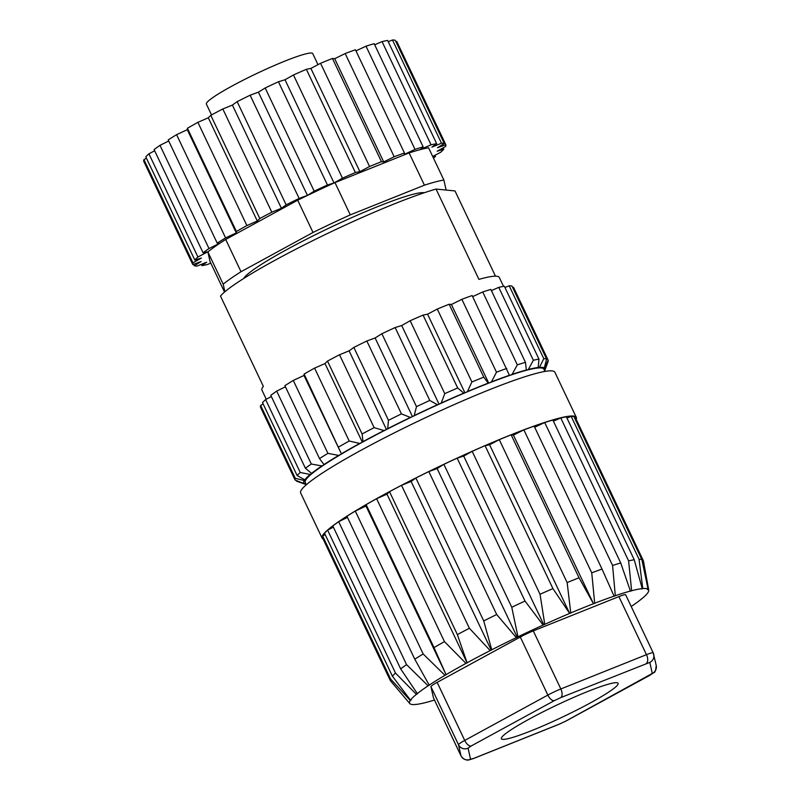 <?xml version="1.0" encoding="UTF-8"?>
<svg xmlns="http://www.w3.org/2000/svg" width="800" height="800" viewBox="0 0 800 800"><rect width="100%" height="100%" fill="white"/><g stroke="black" fill="none" stroke-linecap="round" stroke-linejoin="round"><path stroke-width="1.2" d="M576.18 419.28A140.71 14.43 154.6 0 0 576.31 417.38L554.87 372.23A140.71 14.43 154.6 0 0 536.32 373.37A140.71 14.43 154.6 0 0 390.3 434.9A140.71 14.43 154.6 0 0 300.65 492.94L322.09 538.09A140.71 14.43 154.6 0 0 323.09 538.99M576.31 417.38A140.71 14.43 154.6 0 0 557.76 418.53A140.71 14.43 154.6 0 0 411.74 480.05A140.71 14.43 154.6 0 0 322.09 538.09M609.6 683.85A64.61 6.62 -25.4 0 1 618.11 683.32A64.61 6.62 -25.4 0 1 576.95 709.97A64.61 6.62 -25.4 0 1 509.9 738.22A64.61 6.62 -25.4 0 1 501.38 738.75A64.61 6.62 -25.4 0 1 542.55 712.1A64.61 6.62 -25.4 0 1 609.6 683.85M528.37 369.46L533.36 360.26L498.75 287.36A139.99 14.35 154.6 0 1 504.36 286.24L538.97 359.14L538.19 367.5A133.53 13.69 154.6 0 0 528.37 369.46L526.59 370.24A132.08 13.54 154.6 0 0 526.46 370.28A132.08 13.54 154.6 0 0 525.93 370.42A132.08 13.54 154.6 0 0 510.15 375.29A132.08 13.54 154.6 0 0 509.39 375.55A132.08 13.54 154.6 0 0 489.42 382.88A132.08 13.54 154.6 0 0 488.64 383.18A132.08 13.54 154.6 0 0 465.45 392.62A132.08 13.54 154.6 0 0 464.72 392.93A132.08 13.54 154.6 0 0 439.45 404.02A132.08 13.54 154.6 0 0 438.8 404.31A132.08 13.54 154.6 0 0 412.73 416.5A132.08 13.54 154.6 0 0 412.17 416.77A132.08 13.54 154.6 0 0 386.63 429.44A132.08 13.54 154.6 0 0 386.15 429.68A132.08 13.54 154.6 0 0 362.44 442.18A132.08 13.54 154.6 0 0 362.03 442.41A132.08 13.54 154.6 0 0 341.37 454.11A132.08 13.54 154.6 0 0 341.01 454.32A132.08 13.54 154.6 0 0 324.44 464.62A132.08 13.54 154.6 0 0 324.14 464.82A132.08 13.54 154.6 0 0 312.5 473.2A132.08 13.54 154.6 0 0 312.27 473.38A132.08 13.54 154.6 0 0 306.12 479.43A132.08 13.54 154.6 0 0 306.02 479.57A132.08 13.54 154.6 0 0 305.26 482.51L306.32 484.74M317.99 64.66L312.74 53.6A58.87 6.04 154.6 0 0 304.98 54.08A58.87 6.04 154.6 0 0 243.89 79.82A58.87 6.04 154.6 0 0 206.39 104.1L211.52 114.92M503.54 286.38L499.31 277.47A131.38 13.47 154.6 0 0 481.99 278.54A131.38 13.47 154.6 0 0 478.93 279.38L436.05 189.07A131.38 13.47 154.6 0 0 312.13 240.97A131.38 13.47 154.6 0 0 220.49 296.07L263.37 386.39A131.38 13.47 154.6 0 0 261.96 390.17L266.26 399.24M424.25 192.75A100.88 10.34 154.6 0 0 412.44 194.45A100.88 10.34 154.6 0 0 313.85 235.49A100.88 10.34 154.6 0 0 243.75 278.46M263.16 403.99L260.64 405.41L295.26 478.3L304.3 480.55A133.53 13.69 154.6 0 0 304.02 483.59L305.51 483.04M304.02 483.59L295.1 480.04L260.48 407.14A139.99 14.35 154.6 0 1 260.64 405.41M296.28 480.52L296.61 481.22L304.41 483.89A133.53 13.69 154.6 0 0 304.99 484.15A133.53 13.69 154.6 0 0 306.16 484.42M305.57 483.17L304.41 483.89M271.36 396.55L265.63 399.57L300.24 472.47L310.21 474.47A133.53 13.69 154.6 0 0 304.78 479.84L306.12 479.43M304.78 479.84L297.13 475.54L262.52 402.65A139.99 14.35 154.6 0 1 265.63 399.57M306.02 479.57L304.3 480.55M285.43 386.78L276.7 391.11L311.31 464.01L321.85 465.95A133.53 13.69 154.6 0 0 311.54 473.39L312.5 473.2M311.54 473.39L305.41 468.26L270.8 395.37A139.99 14.35 154.6 0 1 276.7 391.11M312.27 473.38L310.21 474.47M461.87 299.31A139.99 14.35 154.6 0 1 472.14 295.55L509.41 375.29A133.53 13.69 154.6 0 0 491.45 381.87L496.48 372.21L461.87 299.31L451.41 304.5L449.16 304.24L483.77 377.14L488.21 383.13A133.53 13.69 154.6 0 0 467.43 391.58L471.89 381.97L437.27 309.07L427.58 314.18L423.06 315.09L457.67 387.98L463.79 393.11A133.53 13.69 154.6 0 0 441.24 403.01L444.77 393.64L410.16 320.74L401.71 325.53L395.15 327.55L429.76 400.44L437.41 404.74A133.53 13.69 154.6 0 0 414.21 415.58L416.49 406.64L381.88 333.74L375.11 337.96L366.83 340.99L401.44 413.88L410.36 417.43A133.53 13.69 154.6 0 0 387.69 428.67L388.47 420.31L353.86 347.42L349.1 350.85L339.52 354.75L374.13 427.64L384.02 430.55A133.53 13.69 154.6 0 0 363 441.63L362.11 433.98L327.5 361.08L324.99 363.56L314.59 368.12L349.2 441.02L359.71 443.43A133.53 13.69 154.6 0 0 341.39 453.8L304.12 374.05L303.99 375.45L293.29 380.45L327.91 453.35L338.63 455.43A133.53 13.69 154.6 0 0 323.95 464.56L324.44 464.62M323.95 464.56L319.51 458.57L284.9 385.67A139.99 14.35 154.6 0 1 293.29 380.45M324.14 464.82L321.85 465.95M341.39 453.8L303.99 375.45M341.01 454.32L338.63 455.43M363 441.63L362.44 442.18M324.99 363.56L362.35 442.23M362.03 442.41L359.71 443.43M387.69 428.67L386.63 429.44M349.1 350.85L386.46 429.52M386.15 429.68L384.02 430.55M414.21 415.58L412.73 416.5M375.11 337.96L412.47 416.63M412.17 416.77L410.36 417.43M441.24 403.01L439.45 404.02M401.71 325.53L439.07 404.19M438.8 404.31L437.41 404.74M467.43 391.58L465.45 392.62M427.58 314.18L464.93 392.84M464.72 392.93L463.79 393.11M491.45 381.87L489.42 382.88M451.41 304.5L488.75 383.14M512.11 374.37L517.32 364.85L482.71 291.95A139.99 14.35 154.6 0 1 490.85 289.45L525.47 362.34L526.36 369.99A133.53 13.69 154.6 0 0 512.11 374.37L510.15 375.29M482.71 291.95L472.66 296.65M498.75 287.36L491.4 290.59M544.66 370.85A133.53 13.69 154.6 0 0 544.94 370.21A133.53 13.69 154.6 0 0 544.7 368.23L543.46 368.68A132.08 13.54 154.6 0 0 543.29 368.56L544.31 367.93A133.53 13.69 154.6 0 0 539.42 367.38L537.89 368A132.08 13.54 154.6 0 0 537.42 368.05L538.19 367.5M539.42 367.38L543.8 358.67L509.19 285.78L504.96 287.5M544.7 368.23L548.11 360.16L513.49 287.27L512.68 287.57M509.19 285.78A139.99 14.35 154.6 0 1 511.98 286.09L546.59 358.99L544.31 367.93M433.42 158.02A139.99 14.35 -25.4 0 0 435.49 156.48L434.93 155.3M432.69 156.48L440.66 152.28A139.99 14.35 -25.4 0 0 443.76 149.21L443.13 147.87M443.76 149.21L437.2 151.23L445.64 146.44A139.99 14.35 -25.4 0 0 445.8 144.71L396.79 41.49L395.98 41.79M544.94 370.21L548.02 361.71A139.99 14.35 154.6 0 0 548.11 360.16M392.48 40A139.99 14.35 154.6 0 1 395.28 40.32L444.29 143.53A139.99 14.35 -25.4 0 0 441.49 143.21L392.48 40L388.25 41.72M546.59 358.99A139.99 14.35 154.6 0 0 543.8 358.67M382.05 41.59A139.99 14.35 154.6 0 1 387.66 40.46L436.67 143.68A139.99 14.35 -25.4 0 0 431.06 144.8L382.05 41.59L374.69 44.81M538.97 359.14A139.99 14.35 154.6 0 0 533.36 360.26M366.01 46.18A139.99 14.35 154.6 0 1 374.15 43.67L423.16 146.88A139.99 14.35 -25.4 0 0 415.02 149.39L366.01 46.18L355.96 50.87M525.47 362.34A139.99 14.35 154.6 0 0 517.32 364.85M345.17 53.53A139.99 14.35 154.6 0 1 355.44 49.77L404.45 152.99A139.99 14.35 -25.4 0 0 394.18 156.75L345.17 53.53L334.71 58.72L332.45 58.46L381.46 161.68A139.99 14.35 -25.4 0 0 369.58 166.51L320.57 63.29L310.88 68.41L306.35 69.31L355.36 172.53A139.99 14.35 -25.4 0 0 342.46 178.18L293.46 74.97L285.01 79.75L278.44 81.77L327.45 184.98A139.99 14.35 -25.4 0 0 314.19 191.18L265.18 87.97L258.41 92.18L250.12 95.21L299.13 198.43A139.99 14.35 -25.4 0 0 286.16 204.86L237.16 101.64L232.4 105.07L222.82 108.97L271.82 212.18A139.99 14.35 -25.4 0 0 259.8 218.52L210.79 115.31L208.29 117.78L197.89 122.35L246.9 225.56A139.99 14.35 -25.4 0 0 236.43 231.49L187.42 128.27L187.29 129.68L176.59 134.67L225.6 237.89A139.99 14.35 -25.4 0 0 217.2 243.11L168.2 139.9A139.99 14.35 154.6 0 1 176.59 134.67M506.75 368.44A139.99 14.35 154.6 0 0 496.48 372.21M332.45 58.46A139.99 14.35 154.6 0 0 320.57 63.29M449.16 304.24A139.99 14.35 154.6 0 0 437.27 309.07M483.77 377.14A139.99 14.35 154.6 0 0 471.89 381.97M306.35 69.31A139.99 14.35 154.6 0 0 293.46 74.97M423.06 315.09A139.99 14.35 154.6 0 0 410.16 320.74M457.67 387.98A139.99 14.35 154.6 0 0 444.77 393.64M278.44 81.77A139.99 14.35 154.6 0 0 265.18 87.97M395.15 327.55A139.99 14.35 154.6 0 0 381.88 333.74M429.76 400.44A139.99 14.35 154.6 0 0 416.49 406.64M250.12 95.21A139.99 14.35 154.6 0 0 237.16 101.64M366.83 340.99A139.99 14.35 154.6 0 0 353.86 347.42M401.44 413.88A139.99 14.35 154.6 0 0 388.47 420.31M222.82 108.97A139.99 14.35 154.6 0 0 210.79 115.31M339.52 354.75A139.99 14.35 154.6 0 0 327.5 361.08M374.13 427.64A139.99 14.35 154.6 0 0 362.11 433.98M197.89 122.35A139.99 14.35 154.6 0 0 187.42 128.27M314.59 368.12A139.99 14.35 154.6 0 0 304.12 374.05M349.2 441.02A139.99 14.35 154.6 0 0 338.73 446.95M327.91 453.35A139.99 14.35 154.6 0 0 319.51 458.57M159.99 145.34L209 248.55A139.99 14.35 -25.4 0 0 203.1 252.8L154.09 149.59A139.99 14.35 154.6 0 1 159.99 145.34L168.72 141.01M311.31 464.01A139.99 14.35 154.6 0 0 305.41 468.26M148.92 153.8L197.93 257.01A139.99 14.35 -25.4 0 0 194.83 260.08L145.82 156.87A139.99 14.35 154.6 0 1 148.92 153.8L154.65 150.77M300.24 472.47A139.99 14.35 154.6 0 0 297.13 475.54M143.94 159.63L192.95 262.84A139.99 14.35 -25.4 0 0 192.79 264.58L143.78 161.37A139.99 14.35 154.6 0 1 143.94 159.63L146.45 158.21M295.26 478.3A139.99 14.35 154.6 0 0 295.1 480.04M193.6 264.28L194.3 265.76A139.99 14.35 -25.4 0 0 197.1 266.07L206.68 262.18L201.92 265.61L201.33 264.36M210.77 263.07L207.53 264.49A139.99 14.35 -25.4 0 1 201.92 265.61M436.05 189.07L455.01 190.94L495.48 276.17M445.54 190.01A130.66 13.4 154.6 0 0 446.02 189.61L443.88 180.04A130.66 13.4 154.6 0 0 424.43 185.17L350.29 214.87A130.66 13.4 154.6 0 0 313.02 232.46L241.02 271.72A130.66 13.4 154.6 0 0 223.2 284.18L224.89 291.75M224.53 292.06L210.02 261.5L207.88 251.93L223.2 284.18M241.02 271.72L225.7 239.47A130.66 13.4 154.6 0 0 207.88 251.93M225.7 239.47L297.7 200.2L313.02 232.46M350.29 214.87L334.98 182.61A130.66 13.4 154.6 0 0 297.7 200.2M334.98 182.61L409.11 152.92L424.43 185.17M443.88 180.04L428.57 147.79A130.66 13.4 154.6 0 0 409.11 152.92M435.49 156.48L432.94 156.99M445.8 144.71L437.52 147.74L444.29 143.53M441.49 143.21L431.91 147.11L436.67 143.68M431.06 144.8L420.65 149.36L423.16 146.88M415.02 149.39L404.32 154.39L404.45 152.99M394.18 156.75L383.72 161.93L381.46 161.68M369.58 166.51L359.89 171.62L355.36 172.53M342.46 178.18L334.02 182.96L327.45 184.98M314.19 191.18L307.42 195.39L299.13 198.43M286.16 204.86L281.41 208.29L271.82 212.18M259.8 218.52L257.3 221L246.9 225.56M236.43 231.49L236.3 232.89L225.6 237.89M217.2 243.11L219.46 243.36L209 248.55M203.1 252.8L207.63 251.9L197.93 257.01M194.83 260.08L201.39 258.06L192.95 262.84M192.79 264.58L201.07 261.55L194.3 265.76M187.29 129.68L236.3 232.89M208.29 117.78L257.3 221M232.4 105.07L281.41 208.29M258.41 92.18L307.42 195.39M285.01 79.75L334.02 182.96M310.88 68.41L359.89 171.62M334.71 58.72L383.72 161.93M544.93 371.44L543.87 369.2A132.08 13.54 154.6 0 0 543.46 368.68M543.29 368.56A132.08 13.54 154.6 0 0 537.89 368M537.42 368.05A132.08 13.54 154.6 0 0 526.59 370.24M653.2 652.82L625.67 594.82A14.36 1.47 154.6 0 0 625.65 594.79A14.36 1.47 154.6 0 0 618.89 596.61L533.28 630.9A14.36 1.47 154.6 0 0 520.3 637.03L437.15 682.37A14.36 1.47 154.6 0 0 430.95 686.71L433.42 697.77A14.36 1.47 154.6 0 0 433.43 697.8A14.36 1.47 154.6 0 0 433.45 697.83M410.03 703.75L409.99 703.76A132.3 13.56 -25.4 0 1 409.82 703.59L390.36 680.66A139.99 14.35 -25.4 0 1 390.52 678.92L410.29 700.47L411.22 699.94L410.5 700.17L392.39 676.16A139.99 14.35 -25.4 0 1 395.5 673.09L416.39 694.34L417.45 693.78L400.67 668.88A139.99 14.35 -25.4 0 1 406.57 664.63L428.13 685.82L429.28 685.25L414.77 659.19A139.99 14.35 -25.4 0 1 423.17 653.97L444.95 675.32L446.12 674.77L434 647.57A139.99 14.35 -25.4 0 1 444.47 641.64L465.98 663.38L467.12 662.88L457.37 634.6A139.99 14.35 -25.4 0 1 469.39 628.26L490.18 650.6L491.23 650.17L491.75 649.79L483.73 620.94A139.99 14.35 -25.4 0 1 496.7 614.51L516.33 637.61L517.24 637.28L517.98 636.81L511.76 607.26A139.99 14.35 -25.4 0 1 525.02 601.06L543.12 625.07L543.84 624.85L544.77 624.32L540.03 594.26A139.99 14.35 -25.4 0 1 552.93 588.61L569.71 613.5L570.77 612.94L567.15 582.59A139.99 14.35 -25.4 0 1 579.03 577.76L593.54 603.82L594.69 603.25L591.74 572.83A139.99 14.35 -25.4 0 1 602.02 569.07L614.14 596.27L615.31 595.72L612.58 565.47A139.99 14.35 -25.4 0 1 620.73 562.96L630.48 591.24L631.62 590.74L628.62 560.88A139.99 14.35 -25.4 0 1 634.24 559.76L642.25 588.62L641.73 588.99L642.78 588.56L639.06 559.29A139.99 14.35 -25.4 0 1 641.86 559.61L648.08 589.16L647.34 589.62L648.25 589.29L643.37 560.79A139.99 14.35 -25.4 0 1 643.44 561.06L648.74 590.14A132.3 13.56 -25.4 0 1 647.94 592.58L647.74 592.89A132.3 13.56 -25.4 0 1 641.85 598.71L641.24 599.03M648.25 589.29A132.3 13.56 -25.4 0 1 648.74 590.14M642.78 588.56A132.3 13.56 -25.4 0 1 648.08 589.16M631.62 590.74A132.3 13.56 -25.4 0 1 642.25 588.62M615.31 595.72A132.3 13.56 -25.4 0 1 630.75 590.97M594.69 603.25A132.3 13.56 -25.4 0 1 614.15 596.12M570.77 612.94A132.3 13.56 -25.4 0 1 593.29 603.79M544.77 624.32A132.3 13.56 -25.4 0 1 569.21 613.6M517.98 636.81A132.3 13.56 -25.4 0 1 543.12 625.07M491.75 649.79A132.3 13.56 -25.4 0 1 516.33 637.61M467.39 662.61A132.3 13.56 -25.4 0 1 490.18 650.6M446.13 674.62A132.3 13.56 -25.4 0 1 465.98 663.38M429.03 685.22A132.3 13.56 -25.4 0 1 444.95 675.32M416.95 693.88A132.3 13.56 -25.4 0 1 428.13 685.82M410.5 700.17A132.3 13.56 -25.4 0 1 416.39 694.34M409.82 703.59A132.3 13.56 -25.4 0 1 410.29 700.47M415.89 704.31L415.45 704.49A132.3 13.56 -25.4 0 1 410.15 703.89M434.5 700.06A132.3 13.56 -25.4 0 1 427.48 702.08L426.62 702.31A132.3 13.56 -25.4 0 1 415.98 704.44M641.28 599.17A132.3 13.56 -25.4 0 1 631.21 606.49M643.37 560.79L575.5 417.86L574.69 418.15M639.06 559.29L571.19 416.36A139.99 14.35 154.6 0 1 573.99 416.68L641.86 559.61M566.96 418.08L571.19 416.36M628.62 560.88L560.76 417.95A139.99 14.35 154.6 0 1 566.37 416.83L634.24 559.76M553.4 421.17L560.76 417.95M612.58 565.47L544.72 422.54A139.99 14.35 154.6 0 1 552.86 420.03L620.73 562.96M534.67 427.23L544.72 422.54M591.74 572.83L523.88 429.9A139.99 14.35 154.6 0 1 534.15 426.13L602.02 569.07M579.03 577.76L511.16 434.83L513.42 435.08L523.88 429.9M513.42 435.08L593.54 603.82M511.16 434.83A139.99 14.35 154.6 0 0 499.28 439.66L567.15 582.59M552.93 588.61L485.06 445.67L489.59 444.77L499.28 439.66M489.59 444.77L569.71 613.5M485.06 445.67A139.99 14.35 154.6 0 0 472.17 451.33L540.03 594.26M525.02 601.06L457.15 458.13L463.72 456.11L472.17 451.33M463.72 456.11L543.84 624.85M457.15 458.13A139.99 14.35 154.6 0 0 443.89 464.33L511.76 607.26M496.7 614.51L428.83 471.58L437.12 468.54L443.89 464.33M437.12 468.54L517.24 637.28M428.83 471.58A139.99 14.35 154.6 0 0 415.87 478L483.73 620.94M469.39 628.26L401.52 485.33L411.11 481.44L415.87 478M411.11 481.44L491.23 650.17M401.52 485.33A139.99 14.35 154.6 0 0 389.5 491.67L457.37 634.6M444.47 641.64L376.6 498.71L387 494.15L389.5 491.67M387 494.15L467.12 662.88M376.6 498.71A139.99 14.35 154.6 0 0 366.13 504.64L434 647.57M423.17 653.97L355.3 511.04L366 506.04L366.13 504.64M366 506.04L446.12 674.77M355.3 511.04A139.99 14.35 154.6 0 0 346.91 516.26L414.77 659.19M406.57 664.63L338.7 521.7L347.43 517.37M338.7 521.7A139.99 14.35 154.6 0 0 332.8 525.95L400.67 668.88M395.5 673.09L327.63 530.16L333.36 527.14M327.63 530.16A139.99 14.35 154.6 0 0 324.53 533.23L392.39 676.16M390.52 678.92L322.65 535.99L325.16 534.57M322.65 535.99A139.99 14.35 154.6 0 0 322.49 537.73L390.36 680.66M646.42 663.29A7.18 3.71 -111.8 0 0 646.46 654.67A14.36 1.47 -25.4 0 1 651.33 652.96A14.36 1.47 -25.4 0 1 653.22 652.85A14.36 1.47 -25.4 0 1 653.23 652.88A7.18 7.14 167.4 0 1 649.81 662.39L652.28 673.45L566.03 720.97A7.18 3.43 61.4 0 0 566.4 720.82L559.15 724.24A7.18 3.71 -111.8 0 0 559.54 724.03L473.93 758.32A7.18 3.71 68.2 0 1 473.53 758.53L468.73 759.96C469.21 760.04 464.32 761.08 461 755.86A7.18 7.14 -12.6 0 0 470.54 759.21L468.07 748.16A7.18 7.14 167.4 0 1 458.51 744.77A14.36 1.47 -25.4 0 1 464.72 740.43A7.18 3.43 61.4 0 0 471.17 745.99L554.31 700.64A7.18 3.43 -118.6 0 1 547.86 695.08A14.36 1.47 -25.4 0 1 560.84 688.96A7.18 3.71 68.2 0 1 560.81 697.58L649.81 662.39M560.81 697.58L554.31 700.64M471.17 745.99L468.07 748.16M470.54 759.21L473.93 758.32M559.54 724.03L566.03 720.97M652.28 673.45A7.18 7.14 -12.6 0 0 656.22 665.43C655.78 670.3 655.03 672.65 653.98 672.5L649.55 675.47A7.18 3.43 -118.6 0 1 649.17 675.62M618.89 596.61L646.46 654.67L560.84 688.96L533.28 630.9M520.3 637.03L547.86 695.08L464.72 740.43L437.15 682.37M430.95 686.71L458.51 744.77L460.98 755.83A14.36 1.47 -25.4 0 1 460.98 755.83L433.42 697.77M625.65 594.79L653.22 652.85L656.22 665.43M304.99 484.15L298.1 481.74M559.15 724.24L473.53 758.53M649.55 675.47L566.4 720.82M461 755.86L433.43 697.8"/></g></svg>
